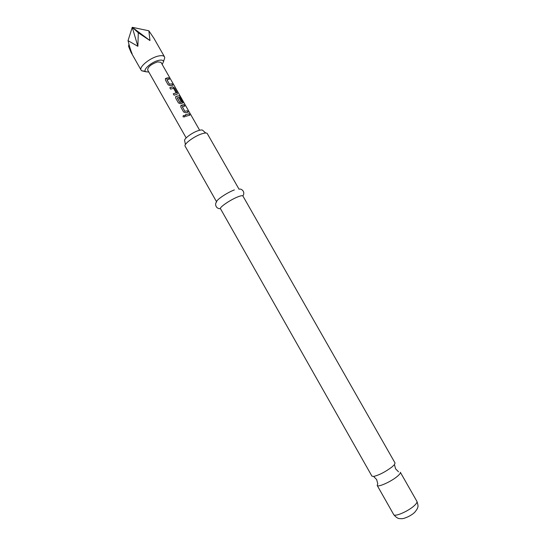 <?xml version="1.0" encoding="UTF-8"?>
<svg xmlns="http://www.w3.org/2000/svg" width="546" height="546" viewBox="0 0 546 546"><rect width="100%" height="100%" fill="white"/><g stroke="black" fill="none" stroke-linecap="round" stroke-linejoin="round"><path stroke-width="0.82" d="M184.951 116.557L184.835 115.95C183.62 115.117 183.04 115.424 183.081 116.858L184.821 116.871L184.848 115.895C183.62 115.069 183.026 115.377 183.06 116.824L183.06 116.824M395.051 463.001L394.451 464.626L392.076 466.905C385.367 471.901 379.217 475.088 373.628 476.453L371.928 476.139L220.441 208.654C219.308 207.268 231.013 199.386 238.268 196.696C240.895 195.7 242.424 195.441 242.854 195.918L395.051 463.001M166.953 79.6L169.403 84.268L172.099 83.811L169.458 84.193L166.912 79.723L169.458 79.17L168.673 77.798L166.885 78.023L165.609 78.487L165.431 80.037L168.182 84.883L170.209 85.695L172.884 85.19L172.099 83.811M165.322 78.897L168.673 77.798M172.727 85.196L171.99 83.9M173.28 93.844L176.112 92.902L173.253 93.796L174.044 95.181L177.218 94.205L177.252 92.875L174.502 88.043L172.823 86.834L171.99 87.005L169.813 87.742L170.598 89.128L173.587 88.322L176.112 92.902M169.84 87.79L172.823 86.834M177.273 97.754L179.873 102.505L181.32 102.061L179.791 102.368L177.238 97.877L180.323 97.304L183.538 102.88L184.104 103.092L179.545 95.789L175.901 96.451L175.675 98.055L178.44 102.921L180.46 103.726L182.33 103.214L182.371 101.87L180.112 97.898L179.102 98.014L181.32 102.061M175.58 96.86L177.04 96.089L179.545 95.789M182.412 103.174L182.262 101.959L180.112 97.898M179.136 98.075L180.009 97.987M182.323 106.634L184.787 111.329L187.442 110.79L184.841 111.254L182.289 106.757L184.787 106.115L184.002 104.73L182.241 105.03L181.06 105.46L180.815 107.091L183.586 111.964L185.599 112.769L188.234 112.176L187.442 110.79M180.726 105.876L184.002 104.73M188.083 112.183L187.339 110.872M185.244 114.892L189.128 113.745L185.217 114.844L186.015 116.243L189.919 115.138L189.128 113.745M220.441 208.654C215.486 209.036 214.619 203.296 216.653 201.959L184.998 145.959C184.166 143.537 195.175 135.701 202.375 133.64C204.832 132.91 206.422 132.814 207.152 133.374L239.052 189.237C241.243 188.172 245.727 191.858 242.854 195.918M205.746 133.012L202.9 130.487C202.45 129.811 201.078 129.811 198.785 130.48C192.574 132.221 183.238 139.1 184.698 140.827L185.408 144.56M377.791 483.681L377.184 485.421C377.805 487.639 391.264 481.592 397.42 476.289C399.699 474.351 400.675 473.013 400.334 472.27L416.919 501.378C417.99 504.565 418.277 506.49 417.786 507.159C417.874 507.882 416.932 509.514 414.946 512.052C411.097 516.093 403.569 518.918 401.617 518.693C399.338 518.502 397.672 519.355 393.693 514.571C394.526 517.171 408.169 511.343 414.189 505.753C416.427 503.712 417.335 502.259 416.919 501.378M162.196 64.455L163.5 61.664C163.343 60.203 161.807 59.76 158.879 60.34C151.754 61.698 142.233 70.031 145.755 71.738L148.826 72.052M145.284 71.267L141.755 70.796L141.107 70.127C138.684 66.987 150.375 57.535 158.749 55.965C161.814 55.344 163.725 55.637 164.496 56.839L164.735 57.739L164.032 59.964M164.496 56.839L153.972 38.377L148.867 30.801L149.973 40.554L138.288 32.794L137.879 46.308L128.03 40.657C129.334 46.082 130.726 50.539 132.207 54.02L130.958 52.204L128.556 46.308L128.952 44.287M186.159 137.899L147.618 69.929C147.911 66.803 151.269 64.114 157.685 61.855L160.988 62.333L199.638 130.241M128.03 40.657L132.241 27.3L137.879 46.308M148.867 30.801L132.241 27.3L138.288 32.794M132.241 27.3L149.973 40.554M216.653 201.959C215.315 200.566 227.068 192.561 234.405 189.906M189.769 115.145L189.025 113.834M184.637 106.122L183.893 104.818M183.852 102.962L180.808 97.297M180.678 97.379L179.429 95.878M177.293 94.165L177.252 92.875M177.15 92.963L174.502 88.043M174.399 88.131L172.734 86.923M169.301 79.17L168.571 77.887M394.451 464.626L395.577 468.816L398.505 471.799M373.628 476.453L376.651 479.572L377.716 483.613M163.5 61.664L164.735 57.739M141.107 70.127L130.958 52.204M145.755 71.738L141.755 70.796M393.693 514.571L377.184 485.421"/></g></svg>

